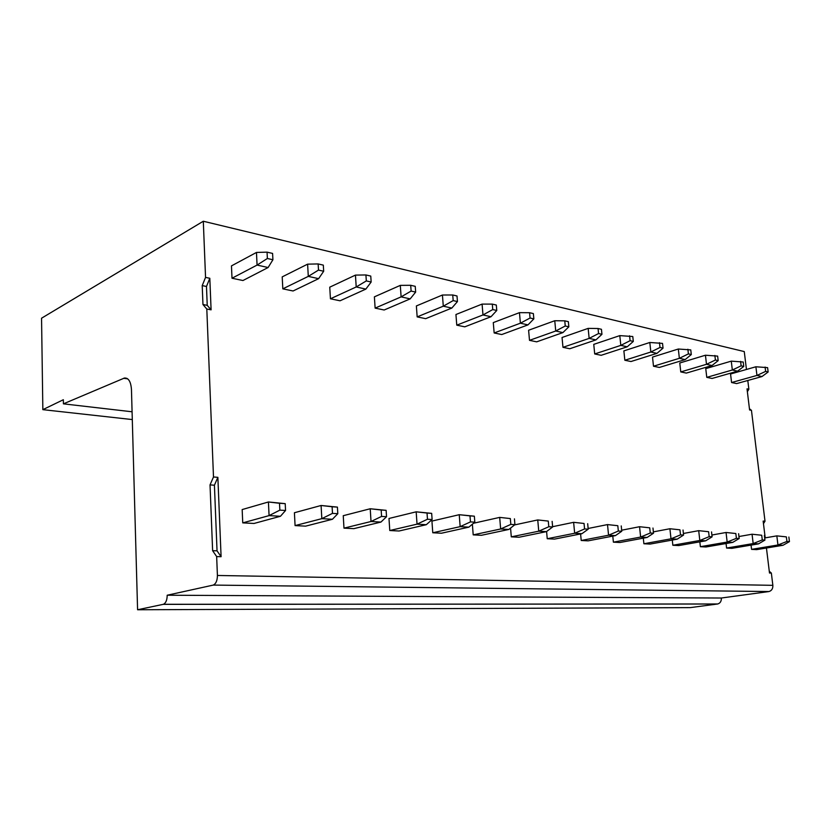 <?xml version="1.0" encoding="UTF-8"?>
<svg xmlns="http://www.w3.org/2000/svg" width="831" height="831" viewBox="0 0 831 831"><rect width="100%" height="100%" fill="white"/><g stroke="black" fill="none" stroke-linecap="round" stroke-linejoin="round"><path stroke-width="1.25" d="M132.295 419.572L42.848 409.652L41.55 318.211L203.304 221.243L744.264 351.575L746.446 369.473M203.304 221.243L205.548 277.398L202.213 285.615L202.961 304.53L206.805 309.028L213.494 476.984L217.867 477.337L221.088 556.697L216.662 556.573L217.41 575.468C217.348 580.568 215.967 583.778 213.245 585.086L768.955 591.537C771.687 590.706 772.986 588.639 772.851 585.336L771.355 573.078L769.496 573.026L766.442 548.013M206.805 309.028L211.095 309.828L209.817 278.281L205.548 277.398M747.36 391.692L748.866 389.22L747.796 380.494M748.866 389.22L747.017 388.846L749.593 409.984L751.453 410.327L749.448 408.769M763.46 523.634L765.008 521.224L751.453 410.327M765.008 521.224L763.149 521.079L765.206 537.865M232.005 278.229L231.465 265.889L256.467 252.447L267.052 252.146L272.589 253.424L272.911 259.75L268.122 267.52L242.953 280.525L232.005 278.229L257.07 265.079L256.467 252.447M337.802 513.703L332.431 519.271L305.621 526.148L295.078 525.597L294.413 512.737L321.088 505.487L321.826 518.658L332.483 513.381L337.802 513.703L337.417 507.107L321.088 505.487L332.109 506.754L332.483 513.381M282.82 288.845L282.208 276.879L307.615 264.154L318.148 263.936L323.321 265.131L323.675 271.249L318.616 278.665L293.073 290.985L282.82 288.845L308.291 276.38L307.615 264.154M386.54 516.716L380.941 522.076L353.85 528.651L343.982 528.142L343.245 515.698L370.221 508.759L371.021 521.504L381.574 516.415L386.54 516.716L386.124 510.338L370.221 508.759L381.169 510.005L381.574 516.415M330.437 298.786L329.751 287.173L355.45 275.103L365.931 274.957L370.761 276.079L371.156 282.01L365.869 289.095L340.045 300.791L330.437 298.786L356.208 286.965L355.45 275.103M432.12 519.531L426.313 524.693L399.036 531.009L389.781 530.521L388.991 518.471L416.175 511.823L417.037 524.153L427.466 519.25L432.12 519.531L431.663 513.361L416.175 511.823L427.03 513.049L427.466 519.25M375.124 308.114L374.386 296.844L400.303 285.376L410.701 285.293L415.24 286.331L415.656 292.096L410.182 298.88L384.161 310.005L375.124 308.114L401.113 296.875L400.303 285.376M474.823 522.169L468.861 527.145L441.469 533.222L432.774 532.764L431.933 521.079L459.242 514.701L460.156 526.646L470.46 521.899L474.823 522.169L474.345 516.186L459.242 514.701L469.993 515.895L470.46 521.899M417.162 316.891L416.373 305.943L442.435 295.015L452.739 294.984L457.008 295.971L457.445 301.57L451.825 308.072L425.669 318.668L417.162 316.891L443.287 306.192L442.435 295.015M473.203 534.873L500.646 528.983L499.691 517.391L510.338 518.575L510.826 524.392L514.919 524.652L508.842 529.451L481.388 535.299L473.203 534.873L472.372 524.226M456.77 325.16L455.939 314.513L482.084 304.094L492.295 304.115L496.315 305.039L496.772 310.472L491.017 316.725L464.799 326.832L456.77 325.16L482.977 314.949L482.084 304.094M511.294 536.847L538.748 531.186L537.75 519.936L548.283 521.089L548.792 526.74L552.646 526.979L546.455 531.632L519.011 537.252L511.294 536.847L510.556 528.101M494.154 332.961L493.282 322.605L519.468 312.653L529.576 312.716L533.367 313.588L533.845 318.875L527.986 324.89L501.737 334.55L494.154 332.961L520.393 323.207L519.468 312.653M547.234 538.727L574.657 533.253L573.629 522.325L584.048 523.468L584.567 528.952L588.203 529.181L581.939 533.679L554.526 539.101L547.234 538.727L546.59 531.528M529.503 340.346L528.599 330.25L554.765 320.735L564.768 320.839L568.352 321.659L568.84 326.812L562.899 332.597L536.681 341.842L529.503 340.346L555.731 331.008L554.765 320.735M581.222 540.493L608.562 535.216L607.513 524.59L617.807 525.701L618.337 531.04L621.775 531.248L615.439 535.611L588.119 540.846L581.222 540.493L580.599 533.938M562.971 347.327L562.047 337.5L588.161 328.38L598.05 328.515L601.447 329.294L601.945 334.311L595.941 339.889L569.775 348.75L562.971 347.327L589.148 338.394L588.161 328.38M613.392 542.165L640.628 537.065L639.558 526.719L649.717 527.82L650.268 533.014L653.519 533.211L647.141 537.439L619.926 542.508L613.392 542.165L612.79 536.12M594.705 353.954L593.76 344.366L619.801 335.62L632.786 336.524L633.305 341.416L627.239 346.797L601.166 355.304L594.705 353.954L620.809 345.384L619.801 335.62M643.89 543.754L671.001 538.82L669.911 528.745L679.945 529.825L680.506 534.884L683.581 535.071L677.172 539.174L650.091 544.076L643.89 543.754L643.308 538.156M624.839 360.249L623.873 350.89L649.811 342.486L662.525 343.39L663.045 348.147L656.947 353.362L630.978 361.527L624.839 360.249L650.839 352.012L649.811 342.486M672.85 545.261L699.806 540.482L698.705 530.666L708.614 531.726L709.175 536.649L712.094 536.826L705.664 540.815L678.74 545.572L672.85 545.261L672.289 540.057M653.498 366.232L652.512 357.091L678.325 349.02L690.769 349.903L691.299 354.557L685.17 359.594L659.336 367.447L653.498 366.232L679.363 358.306L678.325 349.02M700.377 546.694L727.167 542.061L726.045 532.484L735.83 533.523L736.401 538.332L739.175 538.509L732.734 542.383L705.986 546.985L700.377 546.694L699.837 541.843M680.776 371.924L679.768 363.002L705.436 355.221L717.631 356.104L718.171 360.644L712.022 365.515L686.333 373.088L680.776 371.924L706.495 364.3L705.436 355.221M726.585 548.055L753.177 543.567L752.055 534.219L761.715 535.247L762.287 539.932L764.925 540.098L758.485 543.869L731.934 548.335L726.585 548.055L726.065 543.526M706.776 377.357L705.758 368.632L731.27 361.142L743.215 362.004L743.755 366.44L737.596 371.166L712.074 378.458L706.776 377.357L732.329 370.003L731.27 361.142M731.581 382.53L730.553 374.002L755.888 366.772L767.595 367.634L768.145 371.966L761.985 376.547L736.64 383.59L731.581 382.53L756.958 375.435L755.888 366.772M751.567 549.364L777.951 544.991L776.829 535.87L786.355 536.878L786.926 541.459L789.45 541.615L783.01 545.281L756.657 549.623L751.567 549.364L751.058 545.115M285.552 510.483L280.463 516.269L254.037 523.457L242.745 522.876L242.164 509.569L268.423 501.976L269.078 515.615L279.85 510.13L285.552 510.483L285.21 503.648L268.423 501.976L279.507 503.274L279.85 510.13M242.745 522.876L269.078 515.615L280.463 516.269M279.507 503.274L285.21 503.648M268.122 267.52L257.07 265.079L267.374 258.493L267.052 252.146M267.374 258.493L272.911 259.75M295.078 525.597L321.826 518.658L332.431 519.271M332.109 506.754L337.417 507.107M318.616 278.665L308.291 276.38L318.502 270.085L318.148 263.936M318.502 270.085L323.675 271.249M343.982 528.142L371.021 521.504L380.941 522.076M381.169 510.005L386.124 510.338M365.869 289.095L356.208 286.965L366.315 280.92L365.931 274.957M366.315 280.92L371.156 282.01M389.781 530.521L417.037 524.153L426.313 524.693M427.03 513.049L431.663 513.361M410.182 298.88L401.113 296.875L411.116 291.068L410.701 285.293M411.116 291.068L415.656 292.096M432.774 532.764L460.156 526.646L468.861 527.145M469.993 515.895L474.345 516.186M451.825 308.072L443.287 306.192L453.175 300.593L452.739 294.984M453.175 300.593L457.445 301.57M510.338 518.575L499.691 517.391L473.535 523.25M508.842 529.451L500.646 528.983L510.826 524.392M514.919 524.652L514.431 518.845M491.017 316.725L482.977 314.949L492.752 309.568L492.295 304.115M492.752 309.568L496.772 310.472M548.283 521.089L537.75 519.936L514.576 524.922M546.455 531.632L538.748 531.186L548.792 526.74M552.646 526.979L552.137 521.349M527.986 324.89L520.393 323.207L530.053 318.013L529.576 312.716M530.053 318.013L533.845 318.875M584.048 523.468L573.629 522.325L552.625 526.688M581.939 533.679L574.657 533.253L584.567 528.952M588.203 529.181L587.683 523.707M562.899 332.597L555.731 331.008L565.257 325.991L564.768 320.839M565.257 325.991L568.84 326.812M617.807 525.701L607.513 524.59L588.14 528.474M615.439 535.611L608.562 535.216L618.337 531.04M621.775 531.248L621.235 525.93M595.941 339.889L589.148 338.394L598.559 333.543L598.05 328.515M598.559 333.543L601.945 334.311M649.717 527.82L639.558 526.719L621.671 530.209M647.141 537.439L640.628 537.065L650.268 533.014M653.519 533.211L652.969 528.038M627.239 346.797L620.809 345.384L630.095 340.689L629.576 335.786M630.095 340.689L633.305 341.416M679.945 529.825L669.911 528.745L653.374 531.871M677.172 539.174L671.001 538.82L680.506 534.884M683.581 535.071L683.03 530.022M656.947 353.362L650.839 352.012L660.001 347.462L659.471 342.684M660.001 347.462L663.045 348.147M708.614 531.726L698.705 530.666L683.404 533.481M705.664 540.815L699.806 540.482L709.175 536.649M712.094 536.826L711.533 531.913M685.17 359.594L679.363 358.306L688.4 353.892L687.871 349.238M688.4 353.892L691.299 354.557M735.83 533.523L726.045 532.484L711.887 535.029M732.734 542.383L727.167 542.061L736.401 538.332M739.175 538.509L738.614 533.71M712.022 365.515L706.495 364.3L715.408 360.02L714.868 355.46M715.408 360.02L718.171 360.644M761.715 535.247L752.055 534.219L738.946 536.525M758.485 543.869L753.177 543.567L762.287 539.932M764.925 540.098L764.364 535.424M737.596 371.166L732.329 370.003L741.127 365.848L740.587 361.392M741.127 365.848L743.755 366.44M761.985 376.547L756.958 375.435L765.631 371.395L765.091 367.053M765.631 371.395L768.145 371.966M786.355 536.878L776.829 535.87L764.665 537.958M783.01 545.281L777.951 544.991L786.926 541.459M789.45 541.615L788.879 537.044M167.197 595.225C167.114 600.065 165.857 603.088 163.406 604.293L137.582 609.757L690.229 607.627L717.704 603.981C720.259 603.192 721.474 601.208 721.36 598.019L167.197 595.225L213.016 585.138M721.36 598.019L768.727 591.579M137.582 609.757L131.464 389.625C130.893 381.689 128.566 377.825 124.473 378.022L63.416 403.845L132.077 411.781M42.848 409.652L63.343 399.721L63.416 403.845M213.494 476.984L210.035 484.889L212.622 550.683L216.662 556.573M210.035 484.889L214.419 485.221L217.867 477.337M221.088 556.697L217.036 550.828L214.419 485.221M217.036 550.828L212.622 550.683M202.213 285.615L206.483 286.466L209.817 278.281M211.095 309.828L207.231 305.33L206.483 286.466M202.961 304.53L207.231 305.33M769.277 571.24L771.355 573.078M217.41 575.468L772.851 585.336M717.485 604.023L163.188 604.345M123.622 378.292L127.683 378.843M768.955 591.537L213.245 585.086M717.704 603.981L163.406 604.293M126.914 378.354L124.473 378.022"/></g></svg>
